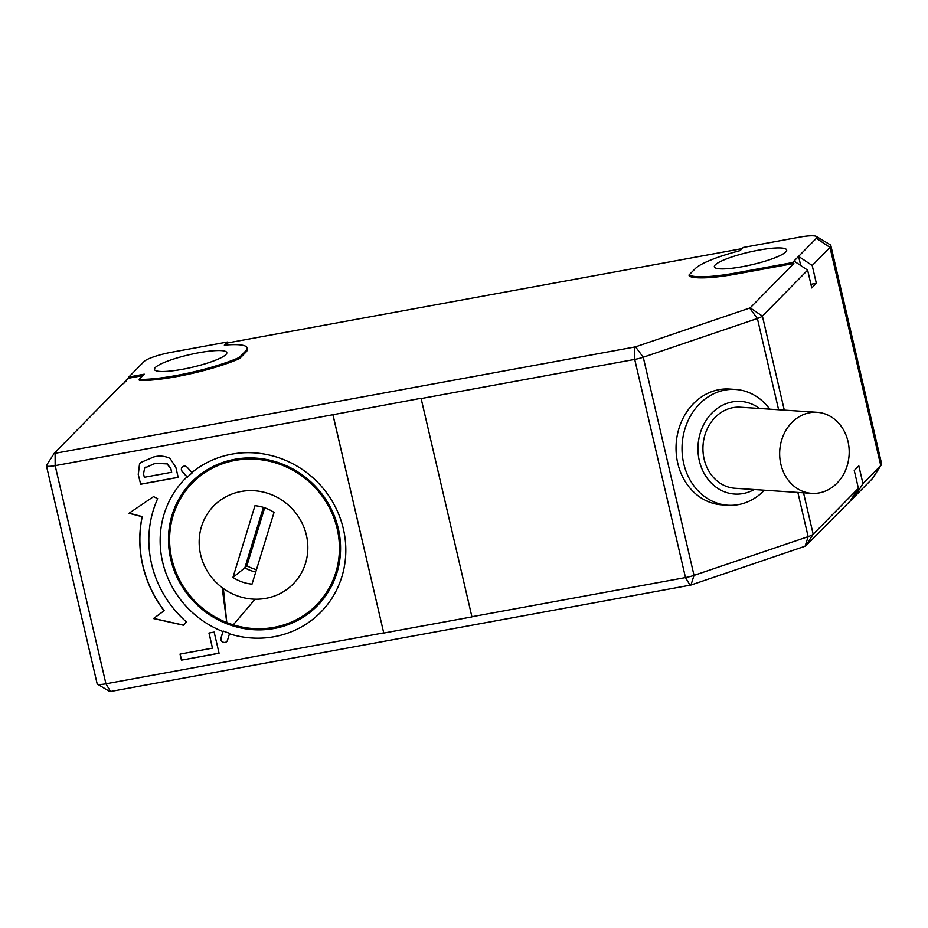 <?xml version="1.0" encoding="UTF-8"?>
<svg xmlns="http://www.w3.org/2000/svg" width="928" height="928" viewBox="0 0 928 928"><rect width="100%" height="100%" fill="white"/><g stroke="black" fill="none" stroke-linecap="round" stroke-linejoin="round"><path stroke-width="1.39" d="M318.652 604.406A88.183 83.775 44.5 0 1 310.996 610.949L310.822 610.195M274.201 628.476A88.183 83.775 -135.5 0 0 317.364 605.74A88.183 83.775 -135.5 0 0 328.976 504.67A88.183 83.775 -135.5 0 0 234.83 459.29A88.183 83.775 -135.5 0 0 191.667 482.026A88.183 83.775 -135.5 0 0 180.055 583.097A88.183 83.775 -135.5 0 0 274.201 628.476M310.915 610.589A88.183 83.775 44.5 0 1 306.716 613.385M274.236 636.701A95.143 90.387 -135.5 0 0 343.36 528.867A95.143 90.387 -135.5 0 0 231.756 454.163A95.143 90.387 -135.5 0 0 191.934 472.526L192.34 472.77A94.679 89.946 -135.5 0 0 187.386 477.154L186.98 476.911A95.143 90.387 -135.5 0 0 222.964 631.55L223.196 631.028A94.679 89.946 -135.5 0 0 229.703 633.314L229.471 633.847A95.143 90.387 -135.5 0 0 274.236 636.701M235.086 460.404A87.023 82.673 -135.5 0 0 192.49 482.838A87.023 82.673 -135.5 0 0 226.78 622.549A87.023 82.673 -135.5 0 0 233.288 624.834A87.023 82.673 -135.5 0 0 273.946 627.363A87.023 82.673 -135.5 0 0 316.541 604.928A87.023 82.673 -135.5 0 0 328.002 505.192A87.023 82.673 -135.5 0 0 235.086 460.404M206.387 470.252A87.023 82.673 -135.5 0 0 205.413 470.96L205.401 470.867M192.49 482.838L195.089 480.205A87.023 82.673 44.5 0 1 203.94 472.456L205.413 470.96M233.288 624.834L255.072 599.198A55.692 52.908 -135.5 0 0 265.93 598.34A55.692 52.908 -135.5 0 0 306.402 535.224A55.692 52.908 -135.5 0 0 241.071 491.492A55.692 52.908 -135.5 0 0 200.158 531.848A55.692 52.908 -135.5 0 0 222.163 587.621L226.78 622.549L223.381 588.503M191.934 472.526L187.236 467.306A3.48 3.306 -135.5 0 0 182.282 467.051A3.48 3.306 -135.5 0 0 182.282 471.691L186.98 476.911M182.282 471.691L182.387 471.586A3.48 3.306 44.5 0 1 182.329 467.004M769.753 409.167A58.012 49.636 93.8 0 0 735.544 389.458A58.012 49.636 93.8 0 0 683.739 463.617A58.012 49.636 93.8 0 0 727.854 505.238A58.012 49.636 93.8 0 0 764.37 490.216M735.544 389.458L729.547 389.052A58.012 49.636 93.8 0 0 677.753 463.223A58.012 49.636 93.8 0 0 721.856 504.832L727.854 505.238M758.652 250.154A37.132 6.438 166.9 0 1 786.677 250.003A37.132 6.438 166.9 0 1 742.377 266.684A37.132 6.438 166.9 0 1 714.351 266.835A37.132 6.438 166.9 0 1 758.652 250.154M198.766 352.768A37.132 6.438 166.9 0 1 226.803 352.617A37.132 6.438 166.9 0 1 182.503 369.298A37.132 6.438 166.9 0 1 154.466 369.448A37.132 6.438 166.9 0 1 198.766 352.768M759.568 408.494A46.412 39.707 93.8 0 0 714.421 410.721A46.412 39.707 93.8 0 0 699.329 460.764A46.412 39.707 93.8 0 0 754.186 489.543M780.866 464.232A40.612 34.742 93.8 0 0 811.745 493.36A40.612 34.742 93.8 0 0 848.006 441.45A40.612 34.742 93.8 0 0 817.127 412.31A40.612 34.742 93.8 0 0 780.866 464.232M811.745 493.36L734.999 488.267A40.612 34.742 -86.2 0 1 704.132 459.128A40.612 34.742 -86.2 0 1 740.382 407.218L817.127 412.31M178.814 501.63A88.183 83.775 44.5 0 1 192.978 480.727M332.816 583.503A87.023 82.673 44.5 0 1 319.128 602.295L316.541 604.928M164.047 610.775L153.491 618.535L183.454 625.228L186.354 621.899A106.755 101.407 44.5 0 1 157.679 498.649L153.526 496.619L129.004 513.288L142.158 516.699A116.035 110.223 -135.5 0 0 164.047 610.775L164.152 610.67A116.035 110.223 44.5 0 1 142.262 516.594L142.158 516.699M214.148 632.084L208.951 633.035L212.466 648.138L180.02 654.089L181.424 660.144L219.078 653.242L214.148 632.084M222.964 631.55L220.98 638A3.48 3.306 -135.5 0 0 226.722 641.584A3.48 3.306 -135.5 0 0 227.488 640.285L229.471 633.847M140.534 484.277L178.188 477.375L175.879 467.468L170.068 458.397C164.813 455.938 159.396 455.451 153.804 456.936L140.731 462.492L139.525 464L138.237 474.37L140.638 484.172L138.237 474.37M383.658 632.896L105.931 683.797A11.6 2.007 166.9 0 1 97.428 684.145A11.6 2.007 166.9 0 1 97.162 683.843L46.4 465.682A11.6 2.007 -13.1 0 0 55.158 465.636L332.897 414.735L383.763 633.058L471.934 616.9L421.068 398.298L332.897 414.735M223.196 631.028L221.084 637.896A3.48 3.306 -135.5 0 0 226.768 641.538M182.387 471.586L187.386 477.154M183.547 625.124L153.619 618.442M129.143 513.196L142.262 516.594M212.466 648.138L209.078 633.012M219.054 653.161L181.424 660.144M181.528 660.04L180.136 654.066M178.164 477.294L140.638 484.172M138.33 474.266L139.525 464M139.618 463.896L140.778 462.434M736.53 273.992L736.275 272.89A64.983 11.264 -13.1 0 1 688.994 275.036L689.26 276.15A64.983 11.264 -13.1 0 0 736.53 273.992L793.846 263.494L792.489 262.578L794.008 261.035L807.627 270.141L811.768 287.947L816.338 283.307L812.197 265.489L829.992 247.416A34.812 6.032 -13.1 0 0 830.838 245.584L881.6 463.745A34.812 6.032 166.9 0 1 881.31 464.893L872.691 478.268A23.212 4.025 166.9 0 1 872.332 478.72L805.585 546.07L690.954 585.046L110.548 691.488L105.931 683.797L55.158 465.636L55.112 453.293L635.529 346.852L643.255 357.234A11.6 2.007 166.9 0 1 634.717 359.414L421.068 398.576M46.678 465.079A11.6 2.007 -13.1 0 0 46.493 465.299A11.6 2.007 -13.1 0 0 46.4 465.682M690.107 585.266L685.49 577.576L471.83 616.737M332.897 414.456L383.763 633.058M274.038 512.418A40.38 38.361 -135.5 0 0 254.968 505.702L232.963 577.413A40.38 38.361 -135.5 0 0 252.033 584.13L274.038 512.418M255.072 599.198A55.692 52.908 44.5 0 1 222.163 587.621M171.576 472.271L144.327 477.27L143.515 473.779L144.675 468.014L155.301 463.35L167.133 463.896L170.764 468.791L171.68 472.178L170.868 468.686L167.237 463.803L155.394 463.246L144.78 467.909M144.675 468.014L145.371 467.178M55.112 453.293L54.265 453.247L120.362 386.083L126.556 380.712L125.454 380.921L127.994 378.334L142.866 375.608M793.846 263.494L750.16 307.887L635.529 346.852M225.806 345.03L227.94 342.873L742.075 248.634M246.001 352.048A58.012 10.057 -13.1 0 0 247.405 348.998L247.138 347.884A58.012 10.057 -13.1 0 0 224.332 345.158L227.418 342.014L171.216 352.315A23.212 4.025 -13.1 0 0 144.084 361.526L128.83 377.023L144.269 374.193L139.165 379.366A64.983 11.264 -13.1 0 0 239.331 357.454L239.586 358.568L246.001 352.048L245.746 350.935A58.012 10.057 -13.1 0 0 247.138 347.884M139.165 379.366L139.432 380.48A64.983 11.264 -13.1 0 0 239.586 358.568M110.548 691.488L109.701 691.43M634.671 347.072L634.717 359.414L685.49 577.576A11.6 2.007 -13.1 0 0 694.028 575.383L690.954 585.046M263.413 507.372L244.864 567.832L232.963 577.413M255.757 572.019A37.132 35.276 44.5 0 1 244.864 567.832L246.894 565.767L264.689 507.79M127.994 378.334L128.83 377.023M123.76 383.554L125.454 380.921M849.955 501.445L858.388 488.302L813.172 534.238A11.6 2.007 166.9 0 1 808.149 536.662L694.028 575.383L643.255 357.234L757.387 318.501A11.6 2.007 -13.1 0 0 762.41 316.088L807.627 270.141M736.275 272.89L792.489 262.578M688.994 275.036L695.408 268.517A58.012 10.057 -13.1 0 1 740.115 250.618L743.212 247.474L799.426 237.174A23.212 4.025 -13.1 0 1 816.431 236.478L830.061 244.667A34.812 6.032 -13.1 0 1 830.838 245.584M227.94 342.873L227.418 342.014M245.746 350.935L239.331 357.454M256.476 569.653A37.132 35.276 44.5 0 1 246.894 565.767M881.31 464.893A34.812 6.032 166.9 0 1 880.765 465.566L862.959 483.65L858.818 465.844L854.247 470.496L858.388 488.302M794.008 261.035L816.385 238.299A23.212 4.025 -13.1 0 0 816.431 236.478M862.959 483.65L854.537 496.805L854.108 494.972M812.197 265.489L798.59 256.383L800.713 265.524M816.338 283.307L810.921 284.293M778.615 409.758L757.387 318.501L749.65 308.131M750.16 307.887L762.41 316.088L784.299 410.13M805.086 546.314L808.149 536.662L797.86 492.432M803.532 492.814L813.172 534.238L805.585 546.07M816.385 238.299L829.992 247.416L880.765 465.566L872.332 478.72M54.253 453.27L46.493 465.299M109.69 691.522L97.428 684.145"/></g></svg>
